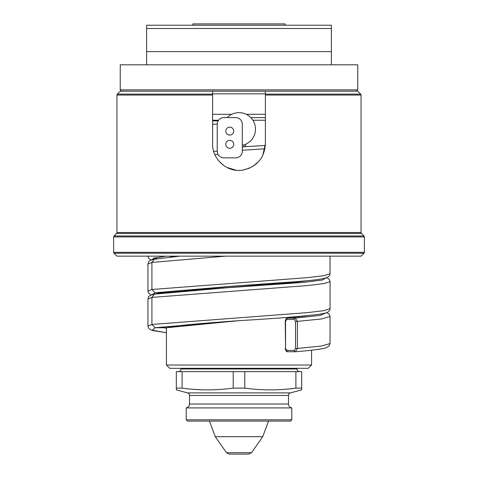 <?xml version="1.0" encoding="UTF-8"?>
<svg xmlns="http://www.w3.org/2000/svg" width="478" height="478" viewBox="0 0 478 478"><rect width="100%" height="100%" fill="white"/><g stroke="black" fill="none" stroke-linecap="round" stroke-linejoin="round"><path stroke-width="0.72" d="M166.428 327.854L166.422 365.025L169.72 368.323L308.28 368.323L311.578 365.025L311.578 350.213M299.7 368.323L178.3 368.323M166.428 331.045L166.428 327.747L167.163 327.651L165.418 328.219M166.422 365.025L311.578 365.025M170.12 292.016L239 285.683L299.419 281.458C312.23 280.389 320.893 279.254 325.41 278.065L327.705 277.186C329.27 276.206 330.053 275.023 330.035 273.637L330.035 256.154M170.114 257.045L176.059 256.154M151.604 294.932L155.069 292.775L239 285.683M151.604 259.96L154 258.054L166.213 256.154M242.298 146.877L243.822 146.77M245.596 146.638L245.596 144.26L245.596 146.638M212.608 120.892L218.111 120.892L212.608 120.892M223.824 117.594L235.702 117.594A6.608 6.608 0 0 1 242.298 124.19L242.298 151.245A6.608 6.608 0 0 1 235.702 157.842L223.824 157.842A6.608 6.608 0 0 1 217.227 151.245L217.227 124.19A6.608 6.608 0 0 1 223.824 117.594L227.217 117.594A16.497 16.497 0 0 1 255.497 129.138A16.497 16.497 0 0 1 242.298 145.3M166.428 332.718L152.225 330.226L155.069 327.747L166.428 327.747L239 320.654L155.069 327.747L151.914 324.448L147.965 326.098L148.676 328.272L150.146 329.563L152.655 330.543L166.428 332.73M330.029 343.58L321.485 346.012L297.406 348.45L295.374 351.742A1.32 1.022 -89.9 0 1 295.308 351.742A1.32 1.022 -89.9 0 1 294.287 350.422L286.806 350.41L285.557 348.432L285.557 321.377L286.806 319.406L294.287 319.418L295.535 321.395L295.535 348.45L294.287 350.422M285.557 321.377L285.258 321.377C285.438 319.268 286.226 318.175 287.631 318.097L295.249 318.097L297.406 321.395L321.485 318.963L330.029 316.526L329.312 314.333L326.821 312.57M286.806 319.406A1.32 1.028 90.1 0 1 287.756 318.091L307.88 315.641M214.813 154.543L218.111 154.543M242.298 150.217L264.949 148.813M330.053 308.615L324.341 310.592L307.952 312.57L151.914 324.448L151.914 297.394L307.952 285.521L324.341 283.538L330.053 281.56L330.053 308.615C330.077 309.989 329.288 311.172 327.681 312.176C327.197 312.737 324.12 313.472 318.456 314.375C301.379 316.478 274.892 318.575 239 320.654M154.448 294.161C146.388 296.175 149.148 297.34 147.965 299.043L151.914 297.394L154.448 294.161C159.879 293.05 169.17 291.962 182.321 290.905L303.793 282.379L322.166 280.066L326.396 277.754M294.287 319.418A1.32 1.028 90.1 0 1 295.249 318.097L320.003 315.426L326.396 312.726M155.069 259.124L179.758 256.154M225.801 131.121A3.961 3.961 0 0 1 229.763 127.16A3.961 3.961 0 0 1 233.724 131.121A3.961 3.961 0 0 1 229.763 135.077A3.961 3.961 0 0 1 225.801 131.121M225.801 144.314A3.961 3.961 0 0 1 229.763 140.359A3.961 3.961 0 0 1 233.724 144.314A3.961 3.961 0 0 1 229.763 148.276A3.961 3.961 0 0 1 225.801 144.314M242.298 146.913L265.356 145.42M286.806 350.41A1.32 1.022 -89.9 0 0 287.816 351.73A1.32 1.022 -89.9 0 0 287.899 351.724L295.243 351.742M250.783 117.594L265.392 117.594L250.783 117.594M246.188 114.296L265.392 114.296M212.608 114.296L231.812 114.296M265.392 94.112L360.681 94.112L357.765 91.202L265.392 91.202L265.392 95.044L361.063 95.044L361.063 232.517A1.32 1.32 -90 0 0 361.452 233.449L116.554 233.449A1.32 1.32 90 0 0 116.937 232.517L116.937 95.044L212.608 95.044L212.608 91.202L265.392 91.202L265.392 143.986C264.334 158.397 256.614 167.127 242.238 170.18C227.367 172.713 212.059 159.186 212.608 143.986L212.608 91.202L120.235 91.202L117.319 94.112L212.608 94.112M218.697 160.847L223.716 165.508M226.966 167.473L236.007 170.21M242.274 170.174L249.325 168.274M252.42 166.708L258.616 161.642M262.679 155.649L265.392 143.986L265.392 95.044M356.445 91.202L357.765 89.882L120.235 89.882L121.555 91.202M120.235 89.882L120.235 64.811L357.765 64.811L357.765 89.882M191.493 25.22L331.374 25.22L331.374 64.811M146.627 64.811L146.627 25.22L286.507 25.22M146.627 51.612L331.374 51.612M331.374 28.519L146.627 28.519M285.187 25.22L285.187 23.9L192.813 23.9L192.813 25.22M262.727 436.707L268.522 421.106L275.292 421.112L202.708 421.112L209.478 421.112L215.273 436.707L262.727 436.707L251.53 452.696L248.829 454.1L229.171 454.1L226.47 452.696L251.53 452.696M186.217 419.792L187.537 421.106L290.463 421.106L291.783 419.792M186.217 407.913L186.217 419.786L291.783 419.786L291.783 407.913L186.217 407.913A3.961 3.961 0 0 0 189.515 404.012L288.485 404.012A3.961 3.961 0 0 0 291.783 407.913M176.316 389.887L176.316 388.118L176.316 389.887L187.555 392.898A2.641 2.641 0 0 1 189.515 395.449L189.515 404.012M301.684 389.887L301.684 388.118L301.684 389.887L290.445 392.898A2.641 2.641 0 0 0 288.485 395.449L288.485 404.012M201.202 389.767L192.783 389.265M295.894 371.621L295.894 388.118L301.684 388.118L301.684 371.621L176.316 371.621L176.316 388.118L182.106 388.118C199.141 390.46 216.176 390.46 233.216 388.118L244.784 388.118C261.825 390.46 278.859 390.46 295.894 388.118L289.979 388.823M244.784 371.621L244.784 388.118M233.216 388.118L233.216 371.621M182.106 371.621L182.106 388.118M178.294 371.621A2.641 2.641 90 0 0 180.935 368.986L297.065 368.986A2.641 2.641 -90 0 0 299.706 371.621M180.935 368.323L180.935 368.986M297.065 368.323L297.065 368.986M361.452 233.449L363.979 235.977A1.32 1.32 -90 0 1 364.367 236.909L364.367 252.306A1.32 1.32 90 0 1 363.979 253.244L114.021 253.244L113.633 252.306A1.32 1.32 -90 0 0 114.021 253.244L116.937 256.154L361.063 256.154L363.979 253.244L364.367 252.306L113.633 252.306L113.633 236.909A1.32 1.32 90 0 1 114.021 235.977L363.973 235.977M116.554 233.449L114.021 235.977M341.268 256.154L136.732 256.154M147.947 264.077C149.142 262.368 146.346 261.215 154.448 259.19L151.914 262.422L147.947 264.077L147.947 291.126L151.914 289.477L155.069 292.775L163.297 292.775M265.392 120.235L252.886 120.235M218.548 120.235L212.608 120.235M225.544 256.154L151.914 262.422L151.914 289.477L307.987 277.599L324.365 275.621L330.035 273.637M157.154 258.682L153.677 258.138M295.535 348.45L297.406 348.45L297.406 321.395L295.535 321.395M213.624 151.245L217.227 151.245M217.227 124.19L212.608 124.19M155.069 294.095L307.886 280.67M285.258 321.377L285.557 348.432M265.392 93.843L212.608 93.843M116.937 232.517L361.063 232.517M117.319 94.112L116.937 95.044M288.485 395.449L189.515 395.449M187.555 392.898L290.445 392.898M364.367 252.306L364.367 236.909L113.633 236.909M167.163 327.651C174.978 325.494 205.707 323.05 239.197 320.636M243.947 146.758L243.947 144.876M147.959 256.154L148.676 258.335L151.185 260.11M147.947 291.126L148.67 293.313L151.185 295.087M330.035 343.574L328.87 346.281L325.404 348.008C320.385 349.31 310.413 350.553 295.482 351.736L287.828 351.73C286.549 351.993 285.695 350.894 285.258 348.432M307.33 315.695L287.631 318.097M235.26 285.958L178.897 290.785L170.682 291.956M176.209 256.154L170.682 256.991M147.947 299.043L147.947 326.098M330.053 316.526L330.053 343.58M154.448 259.19L179.698 256.154M330.053 281.56L329.33 279.373L326.815 277.599M307.342 280.723L293.862 282.492L239 287.003M361.063 95.044L360.681 94.112M226.47 452.696L215.273 436.707"/></g></svg>
